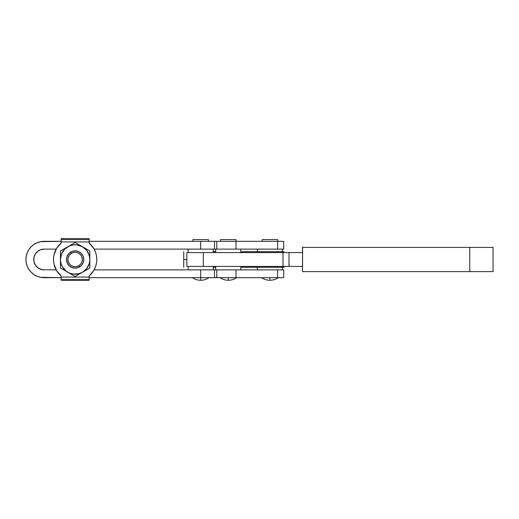 <?xml version="1.0" encoding="UTF-8"?>
<svg xmlns="http://www.w3.org/2000/svg" width="519" height="519" viewBox="0 0 519 519"><rect width="100%" height="100%" fill="white"/><g stroke="black" fill="none" stroke-linecap="round" stroke-linejoin="round"><path stroke-width="0.78" d="M187.177 252.578L203.305 252.578L203.305 266.422L283.004 266.422L203.305 266.422L203.305 252.578L283.004 252.578L283.004 266.422L288.999 266.422L283.004 266.422L283.004 252.578L288.999 252.578L288.999 266.422L302.571 266.422L288.999 266.422L288.999 252.578L302.571 252.578L302.571 266.422L302.571 252.578L186.84 252.578L186.84 266.422L186.84 252.578L186.84 266.422L203.305 266.422L187.177 266.422M302.583 247.388L302.467 271.612L302.583 247.388L469.753 247.388L469.753 271.612L493.05 271.612L302.583 271.612L469.753 271.612L469.753 247.388L302.583 247.388M302.467 252.578L302.467 247.388L302.467 252.578M493.05 247.388L469.753 247.388L493.044 247.388L493.05 271.612M240.81 249.12L240.81 252.578M278.223 277.665C275.699 279.371 272.923 280.241 269.88 280.26L269.88 277.665L269.88 280.26C266.837 280.241 264.054 279.371 261.537 277.665M236.606 277.665C234.088 279.371 231.312 280.241 228.269 280.26L228.269 277.665L228.269 280.26C225.227 280.241 222.443 279.371 219.926 277.665M283.718 277.665L277.607 277.665L283.718 277.665L283.718 269.88L94.114 269.88L200.678 269.88L200.678 277.665L216.786 277.665L216.786 269.88L214.425 269.88M215.722 266.422L215.722 269.88L215.722 266.422M240.81 269.88L240.81 266.422L240.81 269.88M236.054 241.335L236.054 239.603L220.484 239.603L220.484 241.335L220.484 239.603L236.054 239.603L236.054 241.335M277.665 241.335L277.665 239.603L262.095 239.603L262.095 241.335L262.095 239.603L277.665 239.603L277.665 241.335M257.34 249.12L257.333 251.715M282.42 251.715L282.42 249.12L282.42 251.715M235.996 249.12L235.996 241.335L216.786 241.335L216.786 249.12L283.718 249.12L235.996 249.12L235.996 241.335L283.718 241.335L277.607 241.335L277.607 249.12L277.607 241.335L89.158 241.335L200.678 241.335L200.678 249.12L235.996 249.12M257.333 267.285L257.333 269.88L257.333 267.285M282.42 269.88L282.42 267.285L282.42 269.88M214.425 241.335L216.786 241.335L216.786 249.12L214.425 249.12M283.718 269.88L277.607 269.88L277.607 277.665L214.425 277.665M235.996 269.88L216.786 269.88L216.786 277.665L235.996 277.665L235.996 269.88L277.607 269.88L277.607 277.665L235.996 277.665L235.996 269.88M215.722 249.12L215.722 252.578L215.722 249.12M188.138 266.422L188.138 269.88L188.138 266.422M213.218 269.88L213.218 266.422L213.218 269.88M200.678 280.26C203.72 280.241 206.504 279.371 209.021 277.665C206.504 279.371 203.72 280.241 200.678 280.26C197.635 280.241 194.852 279.371 192.335 277.665C194.852 279.371 197.635 280.241 200.678 280.26L200.678 277.665L89.158 277.665L214.516 277.665L214.516 269.88L200.678 269.88L200.678 280.234M44.115 269.88A10.38 10.38 0 0 1 33.735 259.5A10.38 10.38 0 0 1 44.115 249.12L56.175 249.12L44.115 249.12L40.145 249.911L38.348 250.872L35.487 253.733L33.936 257.476L33.936 261.524L35.487 265.267L38.348 268.128L42.091 269.679L56.175 269.88L42.091 269.679M31.27 246.655L29.012 249.405L27.332 252.545L26.3 255.958L25.95 259.5L26.3 263.042L27.332 266.455L29.012 269.595L31.27 272.345L34.02 274.603L37.16 276.283L40.573 277.315L61.132 277.665L44.115 277.665A18.165 18.165 0 0 1 25.95 259.5A18.165 18.165 0 0 1 44.115 241.335L61.132 241.335L40.573 241.685L37.16 242.717L34.02 244.397L31.27 246.655L33.054 245.091M188.138 252.578L188.138 249.12L188.138 252.578M213.218 249.12L213.218 252.578L213.218 249.12M208.463 241.335L208.463 239.603L192.893 239.603L192.893 241.335L192.893 239.603L208.463 239.603L208.463 241.335M214.516 249.12L214.516 241.335L200.678 241.335L200.678 249.12L94.114 249.12L214.516 249.12L214.516 241.335M214.516 277.665L214.516 269.88M89.845 267.992L89.845 265.897L89.845 267.992L75.145 276.478L60.438 267.992L60.438 251.008L75.145 242.522L89.845 251.008L89.845 253.084L89.845 251.008L86.212 248.912M89.845 261.647L89.845 255.192L89.845 259.5L89.346 255.692L86.809 250.547L82.495 246.765L77.065 244.923L73.224 244.923L69.514 245.915L64.745 249.101L61.56 253.875L60.438 259.5L60.937 263.308L62.41 266.85L66.192 271.165L69.514 273.085L73.224 274.077L78.946 273.701L82.495 272.235L86.809 268.453L89.346 263.308L89.845 259.5L89.845 265.897L89.845 251.008M66.49 259.5L67.152 256.191L69.027 253.382L71.836 251.507L75.145 250.852L78.453 251.507L81.262 253.382L83.137 256.191L83.793 259.5L83.137 262.809L81.262 265.618L78.453 267.493L75.145 268.148L71.836 267.493L69.027 265.618L67.152 262.809L66.49 259.5M82.495 246.765L84.363 247.848L82.495 246.765A14.707 14.707 0 0 1 82.495 272.235L80.627 273.312L82.495 272.235A14.707 14.707 0 0 1 67.788 272.235L65.919 271.152L67.788 272.235A14.707 14.707 0 0 1 60.438 259.5L60.438 257.34L60.438 259.5A14.707 14.707 0 0 1 67.788 246.765L69.663 245.688L67.788 246.765A14.707 14.707 0 0 1 82.495 246.765M78.784 244.624L76.955 243.567M64.077 248.912L65.926 247.842L64.077 248.912M60.438 251.008L62.248 249.963L60.438 251.008L60.438 257.34M60.438 263.775L60.438 261.647L60.438 263.775M60.438 267.992L60.438 265.897L60.438 267.992L65.919 271.152M71.505 274.376L69.656 273.312L71.505 274.376M86.212 270.088L84.363 271.158L86.212 270.088M73.335 275.433L75.145 276.478L80.627 273.312M75.145 242.522L69.663 245.688M89.845 255.192L89.845 253.084M54.021 264.152A21.623 21.623 0 0 0 54.028 264.165L56.636 270.684L61.19 276.024A21.623 21.623 0 0 1 61.19 242.976L56.636 248.316L54.028 254.835A21.623 21.623 0 0 0 54.021 254.848M56.175 249.12A21.623 21.623 0 0 0 54.657 252.571M53.645 257.145A21.623 21.623 0 0 0 53.645 257.165L53.515 259.5A21.623 21.623 0 0 0 53.515 259.513L53.645 261.848A21.623 21.623 0 0 0 53.645 261.855M54.657 266.429A21.623 21.623 0 0 0 56.175 269.88M94.114 269.88A21.623 21.623 0 0 0 95.626 266.429L96.262 264.165A21.623 21.623 0 0 0 96.262 264.152M96.638 261.855A21.623 21.623 0 0 0 96.644 261.836L96.768 259.5A21.623 21.623 0 0 0 96.768 259.487L96.638 257.152A21.623 21.623 0 0 0 96.638 257.145M96.262 254.848A21.623 21.623 0 0 0 96.262 254.835L95.626 252.571A21.623 21.623 0 0 0 94.114 249.12M95.626 252.571L93.654 248.316L89.093 242.976A21.623 21.623 0 0 1 89.093 276.024L93.654 270.684L95.626 266.429M89.158 242.976L89.158 241.925L61.132 241.925L61.132 242.976L61.132 238.727L89.158 238.727L89.158 239.343L61.132 239.343L61.132 238.727L89.158 238.727L89.158 239.343L61.132 239.343L61.132 241.925L89.158 241.925L89.158 239.343L89.158 242.976M54.028 254.835L53.645 257.152M53.645 261.848L54.028 264.165M61.19 276.024L61.132 277.075L89.158 277.075L89.158 276.024L89.158 277.075L61.132 277.075L61.19 276.024M96.262 264.165L96.638 261.848M96.638 257.152L96.262 254.835M89.158 280.273L61.132 280.273L61.132 279.657L89.158 279.657L89.158 277.075L89.158 279.657L61.132 279.657L61.132 277.075L61.132 280.273L89.158 280.273M79.712 266.844L78.752 265.747A7.221 7.221 0 0 1 68.891 263.107A7.221 7.221 0 0 1 71.538 253.253L70.818 252.007A8.648 8.648 0 0 0 67.652 263.827A8.648 8.648 0 0 0 79.465 266.993A8.648 8.648 0 0 1 67.652 263.827A8.648 8.648 0 0 1 70.818 252.007L71.317 251.741M70.578 252.156L70.818 252.007A8.648 8.648 0 0 1 82.631 255.173A8.648 8.648 0 0 1 79.465 266.993L78.966 267.259M77.921 267.694L77.383 267.856M76.553 268.038L75.709 268.128M74.859 268.148L74.016 268.076M73.179 267.921L72.362 267.694M71.57 267.376L70.818 266.993M70.104 266.532L69.442 266M68.832 265.41L68.281 264.768M67.801 264.067L67.386 263.328M67.048 262.549L66.789 261.738M66.607 260.908L66.51 260.064M66.497 259.215L66.568 258.371M66.717 257.534L66.951 256.717M67.262 255.932L67.652 255.173M68.112 254.459L68.638 253.797M69.228 253.188L69.877 252.636M72.362 251.306L72.907 251.144M73.737 250.962L74.58 250.872M75.424 250.852L76.274 250.924M77.11 251.079L77.921 251.306M78.713 251.624L79.465 252.007M80.179 252.468L80.847 253M81.457 253.59L82.008 254.232M82.638 255.179L82.904 255.672M83.241 256.451L83.501 257.262M83.676 258.092L83.773 258.936M83.786 259.785L83.721 260.629M83.565 261.466L83.332 262.283M83.021 263.068L82.631 263.827M82.177 264.541L81.645 265.203M80.841 266.007L80.406 266.364M79.465 266.993A8.648 8.648 0 0 0 82.631 255.173A8.648 8.648 0 0 0 70.818 252.007L71.538 253.253A7.221 7.221 0 0 1 81.392 255.893A7.221 7.221 0 0 1 78.752 265.747L79.465 266.993M71.538 253.253L74.204 252.344L77.013 252.526L79.537 253.772L81.392 255.893L82.3 258.559L82.112 261.368L80.867 263.892L78.752 265.747L76.085 266.656L73.276 266.474L70.753 265.228L68.891 263.107L67.989 260.441L68.171 257.632L69.416 255.108L71.538 253.253M284.062 267.285L240.81 267.285L250.508 267.285L250.508 266.422L250.508 267.285L284.062 267.285L284.062 266.422L284.062 267.285M215.722 267.285L213.218 267.285L215.722 267.285M259.331 266.422L259.331 267.285L259.331 266.422M183.726 259.5L183.726 267.285L183.726 259.5L186.84 259.5L183.726 259.5L183.726 251.715L183.726 259.5M259.331 251.715L240.81 251.715L259.331 251.715L259.331 252.578L259.331 251.715L284.062 251.715L259.331 251.715M215.722 251.715L213.218 251.715L215.722 251.715M284.062 252.578L284.062 251.715L284.062 252.578M250.508 252.578L250.508 251.715L250.508 252.578M283.718 241.335L283.718 249.12"/></g></svg>
